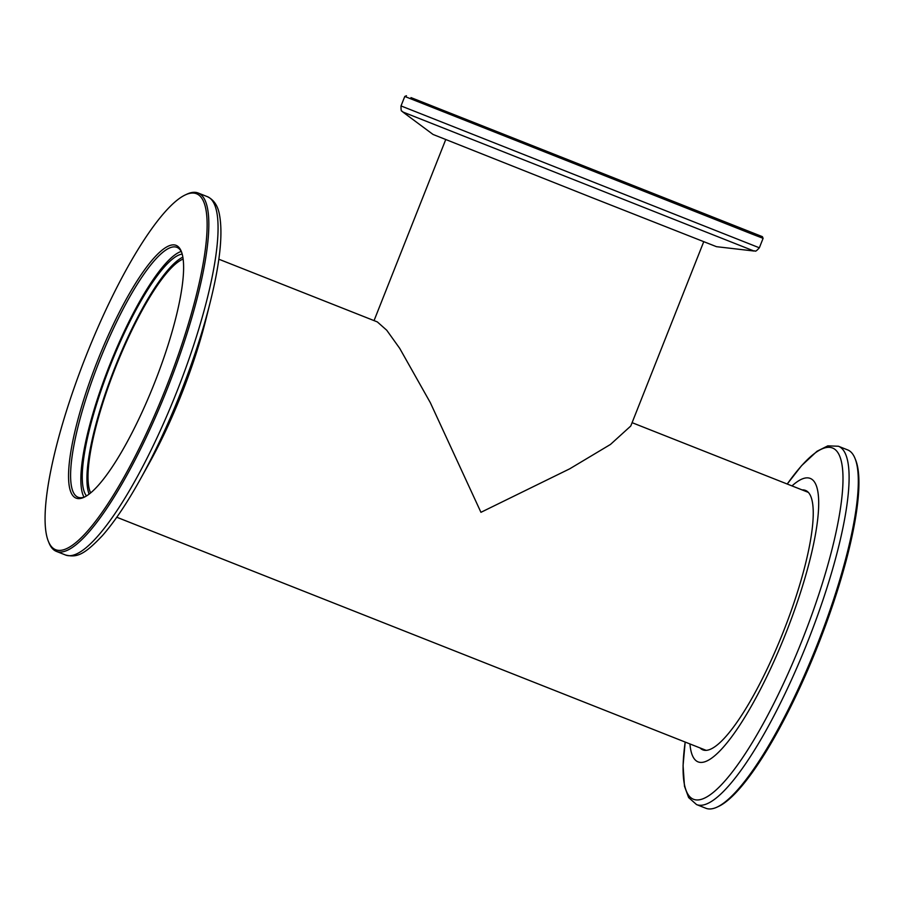 <?xml version="1.0" encoding="UTF-8"?>
<svg xmlns="http://www.w3.org/2000/svg" width="904" height="904" viewBox="0 0 904 904"><rect width="100%" height="100%" fill="white"/><g stroke="black" fill="none" stroke-linecap="round" stroke-linejoin="round"><path stroke-width="1.36" d="M90.637 492.929A128.458 28.894 111.6 0 1 115.588 367.363A128.458 28.894 111.6 0 1 183.128 259.075M218.824 259.211L377.318 321.903L386.72 330.22L399.692 348.334L430.315 402.653L480.939 512.319L569.678 468.837L610.471 444.44L630.766 426.021L703.73 241.73M76.049 498.104A135.916 30.578 111.6 0 1 97.734 360.289A135.916 30.578 111.6 0 1 176.122 245.368A135.916 30.578 111.6 0 1 181.286 251.357A135.916 30.578 111.6 0 1 154.516 382.98A135.916 30.578 111.6 0 1 84.015 497.302A135.916 30.578 111.6 0 1 76.049 498.104M181.659 252.352A134.368 30.227 -68.4 0 0 176.947 247.346A134.368 30.227 -68.4 0 0 176.901 247.334A134.368 30.227 -68.4 0 0 99.417 361.069A134.368 30.227 -68.4 0 0 78.015 497.223A134.368 30.227 -68.4 0 0 78.06 497.245A134.368 30.227 -68.4 0 0 84.965 496.827M55.619 549.7A191.411 43.053 -68.4 0 0 166.008 387.861A191.411 43.053 -68.4 0 0 196.552 193.761A191.411 43.053 -68.4 0 0 185.343 194.891A191.411 43.053 -68.4 0 0 86.049 355.893A191.411 43.053 -68.4 0 0 48.341 541.259A191.411 43.053 -68.4 0 0 55.619 549.7M185.343 194.891L186.902 194.168A192.699 43.347 111.6 0 1 198.123 193.004A192.699 43.347 111.6 0 1 198.191 193.027A192.699 43.347 111.6 0 1 167.5 388.279A192.699 43.347 111.6 0 1 56.376 551.383A192.699 43.347 111.6 0 1 56.319 551.361A192.699 43.347 111.6 0 1 48.985 542.863L48.341 541.259M84.015 497.177A134.368 30.227 111.6 0 1 109.621 365.216A134.368 30.227 111.6 0 1 181.195 251.448M139.758 480.25A188.891 42.488 111.6 0 0 210.282 301.925L205.762 320.039A152.426 34.284 111.6 0 1 148.844 463.933L139.758 480.25C126.639 503.765 114.186 522.218 102.423 535.609C83.609 555.553 76.524 557.553 65.608 555.033A192.699 43.347 -68.4 0 0 176.732 391.929A192.699 43.347 -68.4 0 0 207.411 196.677A192.699 43.347 -68.4 0 0 207.355 196.654A192.699 43.347 -68.4 0 0 207.287 196.631M182.179 254.08A131.035 29.47 -68.4 0 0 110.311 365.498A131.035 29.47 -68.4 0 0 86.524 495.923M182.845 257.165A131.035 29.47 -68.4 0 0 114.977 367.34A131.035 29.47 -68.4 0 0 89.123 494.126M461.266 117.486L710.781 216.225L461.266 117.486M410.981 97.598L762.377 236.656L410.981 97.598M762.377 236.656L763.1 238.328L751.303 233.774L404.777 96.457L401.026 105.926L759.349 247.798C754.286 253.425 755.631 250.103 753.981 251.018L402.743 111.949C402.167 110.152 400.867 113.497 401.026 105.926M753.981 251.018L716.488 246.679L590.312 196.97L433.05 134.459L402.743 111.949M700.08 747.947A139.51 31.38 -68.4 0 0 702.815 749.857A139.51 31.38 -68.4 0 0 702.86 749.879A139.51 31.38 -68.4 0 0 783.316 631.794A139.51 31.38 -68.4 0 0 805.532 490.431A139.51 31.38 -68.4 0 0 805.475 490.409A139.51 31.38 -68.4 0 0 802.13 489.923M855.014 458.407L855.659 460.012A191.411 43.053 111.6 0 1 817.95 645.377A191.411 43.053 111.6 0 1 718.657 806.379L717.098 807.102A192.699 43.347 -68.4 0 0 817.058 645.015A192.699 43.347 -68.4 0 0 855.014 458.407A192.699 43.347 -68.4 0 0 847.681 449.909A192.699 43.347 -68.4 0 0 847.624 449.887A192.699 43.347 -68.4 0 0 847.556 449.864M705.809 808.244A192.699 43.347 -68.4 0 0 705.877 808.266A192.699 43.347 -68.4 0 0 717.098 807.102M689.944 743.935A152.426 34.284 -68.4 0 0 698.057 761.869A152.426 34.284 -68.4 0 0 785.96 632.981A152.426 34.284 -68.4 0 0 810.278 478.431A152.426 34.284 -68.4 0 0 791.994 485.911M65.54 555.011A192.699 43.347 -68.4 0 0 65.608 555.033L56.376 551.383M705.877 808.266L696.555 804.571L688.633 797.577L684.475 786.231L683.074 765.53L685.175 742.06A188.891 42.488 -68.4 0 0 693.492 799.272A188.891 42.488 -68.4 0 0 802.424 639.557A188.891 42.488 -68.4 0 0 832.55 448.022A188.891 42.488 -68.4 0 0 787.237 484.024L801.577 465.662L817.013 451.265L827.815 445.864L838.392 446.237A192.699 43.347 111.6 0 1 838.46 446.26A192.699 43.347 111.6 0 1 807.769 641.512A192.699 43.347 111.6 0 1 696.645 804.616A192.699 43.347 111.6 0 1 696.588 804.594M808.255 492.341L632.088 422.665M706.205 750.376L116.774 517.246M445.728 139.578L374.053 320.615M210.282 301.925C219.954 263.109 223.028 234.113 219.514 214.949C217.966 205.954 213.943 199.863 207.445 196.699M198.123 193.004L207.355 196.654M763.1 238.328L759.349 247.798M406.45 95.734L404.777 96.457M847.624 449.887L838.392 446.237"/></g></svg>
